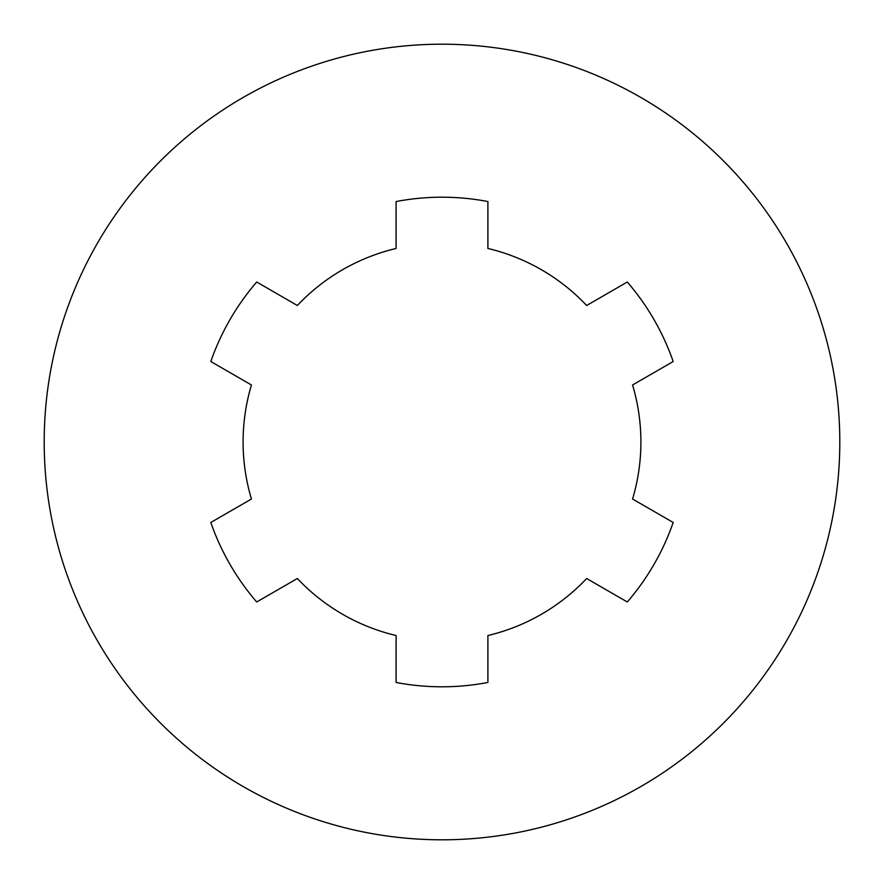 <?xml version="1.0" encoding="UTF-8"?>
<svg xmlns="http://www.w3.org/2000/svg" width="884" height="884" viewBox="0 0 884 884"><rect width="100%" height="100%" fill="white"/><g stroke="black" fill="none" stroke-linecap="round" stroke-linejoin="round"><path stroke-width="1.33" d="M839.8 442A397.8 397.8 0 0 1 243.1 786.506A397.8 397.8 0 0 1 243.1 97.494A397.8 397.8 0 0 1 839.8 442M396.098 248.47A198.9 198.9 0 0 0 297.344 305.488L256.703 282.018A244.802 244.802 0 0 0 210.812 361.523L251.443 384.982A198.9 198.9 0 0 0 251.443 499.018L210.812 522.477A244.802 244.802 0 0 0 256.703 601.982L297.344 578.512A198.9 198.9 0 0 0 396.098 635.53L396.098 682.459A244.802 244.802 0 0 0 487.902 682.459L487.902 635.53A198.9 198.9 0 0 0 586.656 578.512L627.297 601.982A244.802 244.802 0 0 0 673.188 522.477L632.557 499.018A198.9 198.9 0 0 0 632.557 384.982L673.188 361.523A244.802 244.802 0 0 0 627.297 282.018L586.656 305.488A198.9 198.9 0 0 0 487.902 248.47L487.902 201.541A244.802 244.802 0 0 0 396.098 201.541L396.098 248.47"/></g></svg>
